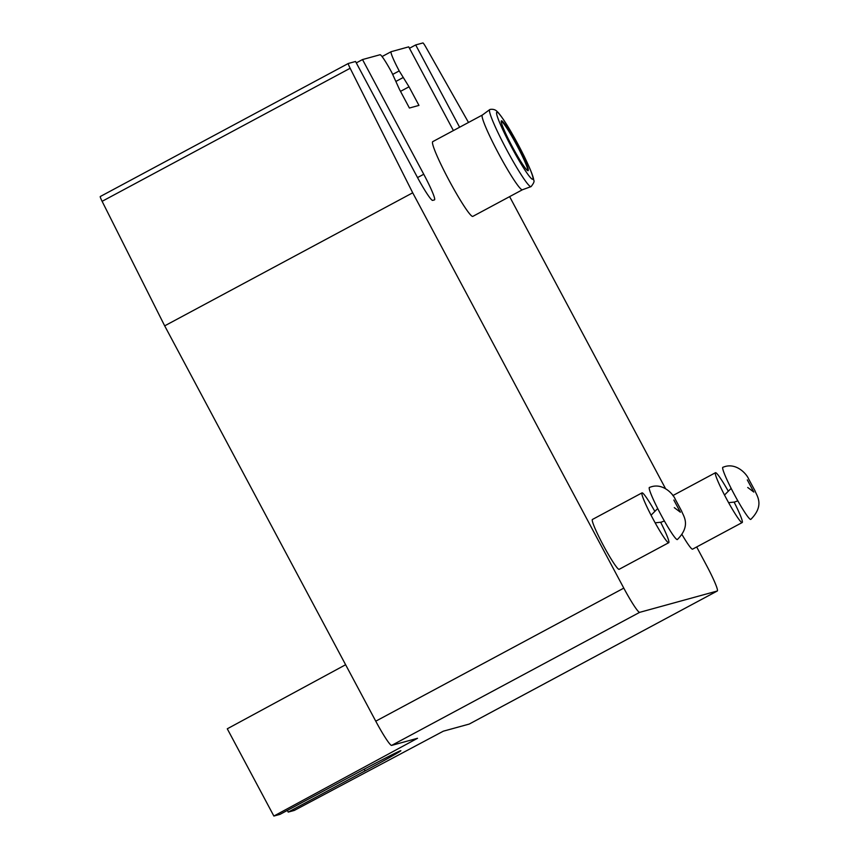 <?xml version="1.0" encoding="UTF-8"?>
<svg xmlns="http://www.w3.org/2000/svg" width="859" height="859" viewBox="0 0 859 859"><rect width="100%" height="100%" fill="white"/><g stroke="black" fill="none" stroke-linecap="round" stroke-linejoin="round"><path stroke-width="1.29" d="M356.302 62.9L362.509 59.561L380.065 54.74A21.196 1.954 61.8 0 1 391.983 72.908L399.478 89.422L409.41 108.03L418.956 105.399L409.024 86.802L400.509 91.365M453.402 130.568L408.712 46.858L391.156 51.69A21.196 1.954 61.8 0 0 391.124 51.701A21.196 1.954 61.8 0 0 399.21 70.91L409.024 86.802M409.464 48.276L415.681 44.936L422.918 42.95A7.065 0.655 -118.2 0 1 426.01 47.395L468.499 122.461M348.282 63.491L100.267 196.528A7.065 0.655 -118.2 0 0 100.256 196.539A7.065 0.655 -118.2 0 0 102.114 201.317L164.681 325.851L412.707 192.803L350.15 68.269A7.065 0.655 -118.2 0 1 348.292 63.48A7.065 0.655 -118.2 0 1 348.303 63.469L355.54 61.483L416.776 176.159A28.272 2.609 61.8 0 0 432.668 200.383L434.471 199.889A28.272 2.609 61.8 0 0 434.525 199.868A28.272 2.609 61.8 0 0 423.745 174.248L362.509 59.561M717.297 590.992L469.261 724.051A28.272 2.609 -118.2 0 1 469.261 724.051A28.272 2.609 -118.2 0 1 469.207 724.073L717.244 591.013A28.272 2.609 -118.2 0 0 717.297 590.992A28.272 2.609 -118.2 0 0 706.517 565.372L696.681 546.958M665.489 488.546L509.623 196.636M469.207 724.073L443.341 731.181L294.315 810.424L288.216 812.099L365.107 770.856A45.226 0.945 151.9 0 0 400.874 750.691A45.226 0.945 151.9 0 0 356.85 773.132L279.959 814.375L273.871 816.05L417.528 738.289L391.65 745.397A28.272 2.609 -118.2 0 1 375.759 721.184L623.795 588.125A28.272 2.609 -118.2 0 0 639.687 612.338L717.244 591.013M273.871 816.05L227.281 728.797L345.619 664.737M287.325 810.424L288.216 812.099M164.681 325.851L375.759 721.184M412.707 192.803L623.795 588.125M396.224 81.251L402.839 77.707M459.619 127.229L415.681 44.936M727.992 490.693A28.272 2.609 61.8 0 0 715.515 472.697A28.272 2.609 61.8 0 0 715.386 472.783A28.272 2.609 61.8 0 0 726.531 498.864A28.272 2.609 61.8 0 0 742.09 522.562A28.272 2.609 61.8 0 0 742.144 522.562A28.272 2.609 61.8 0 0 742.197 522.54L692.59 549.148A28.272 2.609 -118.2 0 1 682.121 534.76M660.689 522.315A28.272 2.609 -118.2 0 1 668.742 542.695L619.135 569.302A28.272 2.609 -118.2 0 1 603.469 545.626A28.272 2.609 -118.2 0 1 592.409 519.48A28.272 2.609 -118.2 0 1 592.463 519.47M522.283 189.807L531.077 186.607A43.702 4.037 -118.2 0 1 506.831 150.024A43.702 4.037 -118.2 0 1 489.759 109.587L482.232 115.138A42.402 3.919 61.8 0 0 498.939 154.255A42.402 3.919 61.8 0 0 522.283 189.807A42.402 3.919 61.8 0 0 522.358 189.796L472.826 216.382A42.402 3.919 -118.2 0 1 449.332 180.862A42.402 3.919 -118.2 0 1 432.743 141.649L482.286 115.074M668.742 542.695A28.272 2.609 -118.2 0 1 668.646 542.727A28.272 2.609 -118.2 0 1 653.076 519.019A28.272 2.609 -118.2 0 1 641.941 492.937A28.272 2.609 -118.2 0 1 642.017 492.873A28.272 2.609 -118.2 0 1 642.07 492.851A28.272 2.609 -118.2 0 1 654.547 510.847M649.425 487.429L651.38 486.774C663.051 483.134 673.08 493.807 675.292 499.304L681.659 511.148C682.916 515.411 691.699 525.182 677.375 539.538A29.571 2.727 -118.2 0 1 660.968 514.788A29.571 2.727 -118.2 0 1 649.425 487.429A29.571 2.727 -118.2 0 1 649.447 487.418M742.197 522.54A28.272 2.609 61.8 0 0 734.144 502.161M715.515 472.697A28.272 2.609 61.8 0 0 715.472 472.718L672.855 495.579M722.87 467.275L724.835 466.609C736.507 462.98 746.525 473.653 748.737 479.15L755.104 490.994C756.371 495.256 765.144 505.028 750.82 519.384A29.571 2.727 -118.2 0 1 734.413 494.634A29.571 2.727 -118.2 0 1 722.87 467.275A29.571 2.727 -118.2 0 1 722.902 467.264M517.343 145.042A28.272 2.609 -118.2 0 1 528.124 170.662A28.272 2.609 -118.2 0 1 512.469 146.996A28.272 2.609 -118.2 0 1 501.398 120.851A28.272 2.609 -118.2 0 1 517.343 145.042M501.237 121.13A28.272 2.609 -118.2 0 1 516.85 145.311A28.272 2.609 -118.2 0 1 527.802 170.651M382.062 56.565L391.092 51.723L382.051 56.565M391.65 745.397L639.687 612.338M364.227 769.192L365.107 770.856M102.114 201.317L350.15 68.269M417.538 177.577L423.745 174.248M392.767 74.368L399.21 70.91M531.077 186.607C533.75 183.278 534.62 181.131 533.697 180.143C533.664 178.79 532.956 174.398 524.076 156.048C513.242 134.691 504.62 120.196 498.209 112.561L496.534 110.929C494.977 109.598 492.926 109.072 490.403 109.372L489.759 109.587A43.702 4.037 -118.2 0 1 489.802 109.576M496.856 112.164A38.086 3.522 -118.2 0 1 526.771 161.717A38.086 3.522 -118.2 0 1 520.747 163.371A38.086 3.522 -118.2 0 1 496.856 112.164M100.256 196.539L348.292 63.48M642.017 492.873L592.409 519.48M664.372 520.973L661.129 522.197L655.149 522.82M657.704 508.528L651.058 515.185M674.294 507.637L680.371 512.211L673.843 500.045M737.817 500.808L734.574 502.043L728.604 502.665M731.149 488.374L724.513 495.031M747.738 487.483L753.826 492.057L747.298 479.891"/></g></svg>
